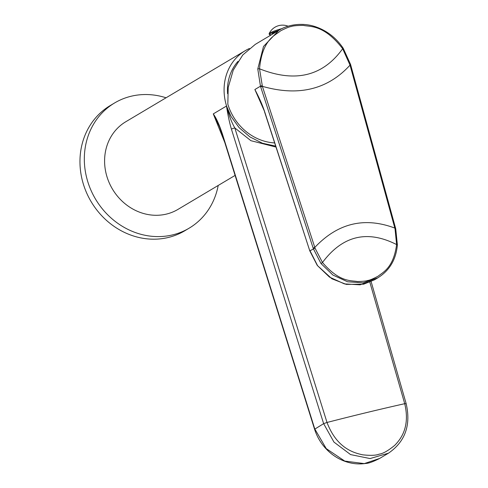 <?xml version="1.0" encoding="UTF-8"?>
<svg xmlns="http://www.w3.org/2000/svg" width="488" height="488" viewBox="0 0 488 488"><rect width="100%" height="100%" fill="white"/><g stroke="black" fill="none" stroke-linecap="round" stroke-linejoin="round"><path stroke-width="0.73" d="M227.579 93.714A47.36 42.633 -120.7 0 1 237.961 61.403M249.405 48.507A51.002 45.909 59.3 0 0 245.293 50.654A51.002 45.909 59.3 0 0 226.371 105.359A51.002 45.909 59.3 0 0 231.099 116.553L226.505 106.03C228.683 114.692 231.446 121.988 234.801 127.911L250.917 140.697L276.013 147.065M275.708 146.132L262.434 143.234L249.899 136.896L239.175 127.703L231.099 116.553M245.293 50.654L125.806 121.732A51.002 45.909 59.3 0 0 106.884 176.436A51.002 45.909 59.3 0 0 177.955 209.401L235.027 175.448M166.054 97.783A72.865 65.587 59.3 0 0 114.631 102.944A72.865 65.587 59.3 0 0 87.596 181.097A72.865 65.587 -120.7 0 0 189.131 228.183L184.763 230.781A72.865 65.587 -120.7 0 1 83.234 183.695A72.865 65.587 59.3 0 1 110.264 105.542L114.631 102.944M218.209 185.452A72.865 65.587 -120.7 0 1 189.131 228.183M314.662 429.202L323.642 423.651L231.422 129.149C229.506 122.763 227.865 115.058 226.505 106.03L213.274 113.899L219.515 126.74L222.498 135.188L314.546 429.147C317.456 438.194 322.446 445.867 329.516 452.169C334.439 456.481 339.898 459.647 345.9 461.666C352.55 463.862 359.192 464.454 365.823 463.435C368.507 463.411 373.113 461.746 379.646 458.439L364.28 463.6L344.735 461.075L326.234 448.6L314.766 428.928L222.723 134.981C219.551 125.239 216.398 118.206 213.274 113.899L224.718 142.313M369.831 282.18L404.717 403.692C410.439 427.573 400.288 439.645 394.694 445.379C388.07 450.796 382.885 453.724 379.127 454.157C376.083 455.456 370.557 455.676 362.56 454.804C354.471 452.962 336.97 448.783 327.015 422.468L234.801 127.911A2.916 0.323 -17.4 0 0 231.422 129.149M317.285 265.435L329.485 277.099L344.357 283.882L360.065 284.827L374.54 279.801L363.651 284.187L346.266 284.388L331.931 278.807L317.285 265.435L309.801 250.899L264.624 111.636C262.41 104.926 259.152 97.557 254.87 89.53L260.464 86.205L257.78 68.991A1.458 0.354 0.6 0 1 259.537 68.796C262.294 38.845 275.732 35.246 280.478 30.909C285.858 28.158 289.439 26.706 291.214 26.547C292.696 25.852 296.747 25.461 303.359 25.376C309.892 26.992 323.52 24.046 342.668 48.708L350.03 65.148L395.018 228.787L396.616 244.579C393.413 268.211 382.757 272.28 378.261 276.086C373.088 278.843 369.617 280.295 367.86 280.441C366.439 281.045 362.962 281.411 357.43 281.539C351.519 280.313 339.813 282.741 322.476 262.495L315.028 248.118L262.379 86.333L259.537 68.796C295.142 82.954 322.849 76.256 342.668 48.708L343.235 48.3C336.226 37.911 327.051 30.75 315.718 26.809C301.828 21.936 286.749 25.065 278.861 30.348L255.328 44.347L242.798 54.949L233.246 70.144L228.207 87.486L227.829 104.157A51.002 45.909 59.3 0 0 274.665 142.935M374.552 279.801L377.986 277.751L363.084 282.826L347.584 281.777L332.932 275.061L321.006 263.538L313.363 248.74L260.464 86.205L262.135 85.571M276.178 31.946L274.488 32.354A8.015 0.933 163.3 0 0 272.304 33.648L272.457 34.154M274.488 32.354L274.64 32.861M278.672 30.457A11.078 1.293 163.3 0 0 270.212 33.77A11.078 1.293 -16.7 0 0 269.376 34.593A11.078 1.293 -16.7 0 0 271.499 34.727M282.235 28.53A11.078 1.293 163.3 0 0 269.962 32.94A11.078 1.293 -16.7 0 0 269.144 33.611A11.078 1.293 -16.7 0 0 269.126 33.757L269.376 34.593M261.568 103.877L254.87 89.53L264.624 111.636M317.42 265.374L309.721 250.204M405.912 403.765L404.717 403.692C380.042 409.225 354.142 415.483 327.015 422.468L323.642 423.651L333.957 442.091L350.567 454.584L370.069 458.561L388.472 453.187C405.235 441.634 411.122 425.097 406.138 403.564L371.13 281.606M309.801 250.899L315.028 248.118M313.137 248.05L314.803 247.428C337.745 223.126 364.42 216.678 394.829 228.085L395.536 228.055L395.731 228.75L395.018 228.787M260.708 86.962L262.379 86.333C298.436 96.63 327.649 89.572 350.03 65.148L350.75 65.111L395.536 228.055M257.78 68.991L263.496 46.47L278.855 30.348M397.275 245.11A1.458 0.384 -176 0 0 397.385 244.97A1.458 0.384 -176 0 0 396.616 244.579C367.263 229.653 342.552 235.625 322.476 262.495L321.006 263.538M343.235 48.3L350.536 64.349L349.817 64.379M379.603 458.464L388.442 453.206M309.606 250.307L264.514 111.74M288.127 26.224A14.854 14.854 0 0 0 269.144 33.611M395.731 228.75L397.385 244.976C396.018 259.787 389.363 270.822 377.419 278.087M350.536 64.349L350.75 65.117"/></g></svg>
